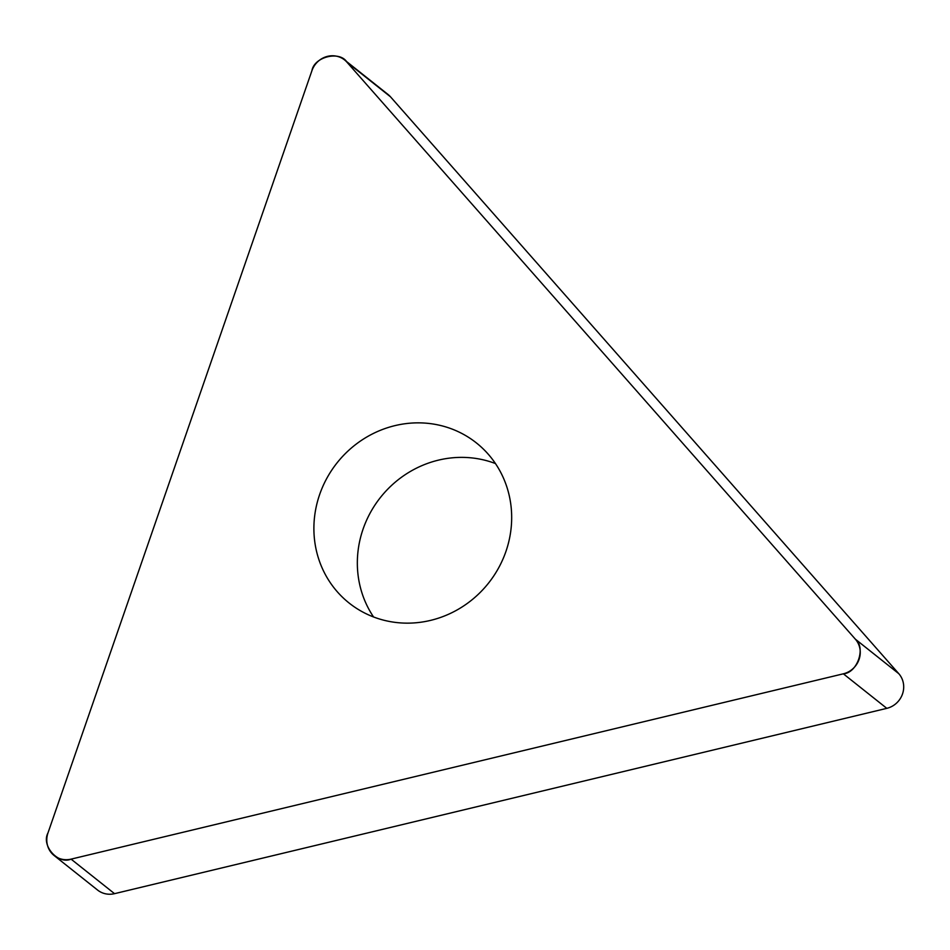 <?xml version="1.0" encoding="UTF-8"?>
<svg xmlns="http://www.w3.org/2000/svg" width="950" height="950" viewBox="0 0 950 950"><rect width="100%" height="100%" fill="white"/><g stroke="black" fill="none" stroke-linecap="round" stroke-linejoin="round"><path stroke-width="1.43" d="M495.461 463.564A102.268 96.698 -51.5 0 0 438.461 460.133A102.268 96.698 -51.5 0 0 373.564 616.966M344.577 59.945L388.027 94.478A21.304 20.14 128.5 0 1 390.474 96.793L898.795 673.693A21.304 20.14 128.5 0 1 886.801 708.344L114.534 893.665A21.304 20.14 128.5 0 1 97.577 890.055L54.126 855.523A21.304 20.14 -51.5 0 0 71.084 859.133L843.351 673.811A21.304 20.14 -51.5 0 0 855.356 639.172L347.023 62.272A21.304 20.14 -51.5 0 0 344.577 59.945A21.304 20.14 -51.5 0 0 311.921 70.692L47.987 832.913A21.304 20.14 -51.5 0 0 54.126 855.523M395.01 425.612A102.268 96.698 -51.5 0 0 317.193 502.657A102.268 96.698 -51.5 0 0 349.161 603.072A102.268 96.698 -51.5 0 0 488.49 583.158A102.268 96.698 -51.5 0 0 476.413 442.938A102.268 96.698 -51.5 0 0 395.01 425.612M71.084 859.133L843.351 673.811C857.328 673.004 866.139 647.556 855.356 639.172L347.023 62.272C340.005 50.445 314.213 56.632 311.921 70.692L47.987 832.913C41.028 845.547 58.009 864.821 71.084 859.133L114.534 893.665M390.474 96.793L347.023 62.272M855.356 639.172L898.795 673.693M886.801 708.344L843.351 673.811"/></g></svg>
